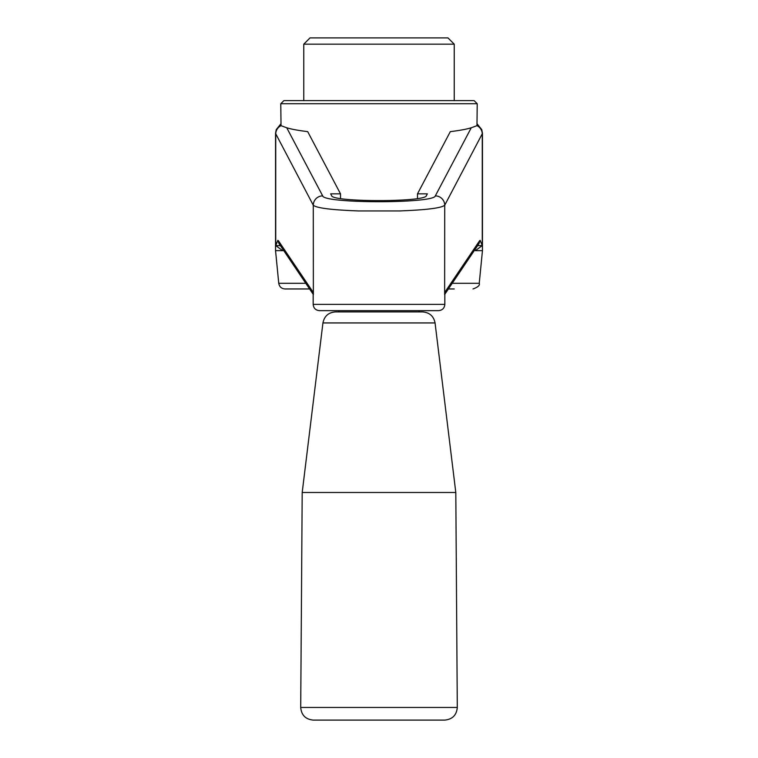 <?xml version="1.0" encoding="UTF-8"?>
<svg xmlns="http://www.w3.org/2000/svg" width="758" height="758" viewBox="0 0 758 758"><rect width="100%" height="100%" fill="white"/><g stroke="black" fill="none" stroke-linecap="round" stroke-linejoin="round"><path stroke-width="1.14" d="M435.064 322.936C433.68 316.143 429.53 312.467 422.613 311.917L335.387 311.917C328.47 312.467 324.32 316.143 322.936 322.936L435.064 322.936L455.804 492.501L302.196 492.501L300.708 707.47L457.292 707.47C456.591 715.135 452.403 719.342 444.747 720.1L395.193 720.1M420.519 311.917L368.776 311.917M300.708 707.47C301.409 715.135 305.597 719.342 313.253 720.1L444.747 720.1M284.989 288.959L309.454 288.959L284.989 288.959C281.464 288.675 279.389 286.78 278.755 283.303L275.542 250.642L282.639 250.642L275.732 245.611L275.732 134.043A9.409 9.323 -27.8 0 1 281.019 125.667L280.782 103.732L283.918 100.596L303.759 100.596L303.759 44.172L454.241 44.172L454.241 100.596M444.832 294.18L444.719 292.436L479.653 240.674A6.272 6.235 -147.1 0 1 478.658 244.085L444.633 294.549L444.719 205.219L482.458 133.399L482.458 250.642L475.361 250.642L474.83 249.969M283.918 100.596L474.082 100.596L477.218 103.732L280.782 103.732M399.276 210.951C426.394 209.947 441.544 208.043 444.719 205.219A9.409 9.323 27.8 0 0 435.329 195.877C434.135 203.665 323.865 203.665 322.671 195.877A9.409 9.323 -27.8 0 0 313.281 205.219C316.456 208.043 331.606 209.947 358.724 210.951L399.276 210.951M277.835 240.362L275.732 245.611L280.735 245.649L278.347 240.674A6.272 6.235 -32.9 0 0 279.342 244.085L313.367 294.549L313.281 205.219L275.542 133.399L275.542 250.642M313.168 294.18L313.281 292.436L278.347 240.674M479.653 240.674L480.165 240.362L482.268 245.611L475.361 250.642M480.165 240.362L477.265 245.649L482.268 245.611L482.268 134.043A9.409 9.323 27.8 0 0 476.981 125.667L471.258 127.77C466.577 129.22 459.594 130.509 450.318 131.627L417.487 193.849L427.351 193.849L426.384 195.697C425.371 202.244 332.629 202.244 331.616 195.697L330.649 193.849L340.513 193.849L307.682 131.627C298.406 130.509 291.423 129.22 286.742 127.77L281.019 125.667M448.546 288.959L454.241 288.959M283.539 250.528L282.639 250.642M477.218 103.732L476.981 125.667M340.513 198.539L340.513 193.849M438.569 310.647L319.431 310.647C315.622 310.278 313.537 308.184 313.168 304.375L444.832 304.375C444.463 308.184 442.378 310.278 438.569 310.647M418.501 310.647L419.752 311.917L338.248 311.917L339.499 310.647M303.759 44.172L310.031 37.9L447.969 37.9L454.241 44.172M417.487 198.539L417.487 193.849M473.011 288.959C478.004 287.149 480.079 285.264 479.245 283.303L452.46 283.303M305.54 283.303L278.755 283.303M286.742 127.77L322.671 195.877M435.329 195.877L471.258 127.77M322.936 322.936L302.196 492.501M455.804 492.501L457.292 707.47M313.168 293.867L313.168 304.375M444.832 293.867L444.832 304.375M478.658 244.085L476.422 246.028M479.245 283.303L482.458 250.642M279.342 244.085L281.578 246.028M280.782 123.971L276.225 129.656L275.542 133.399M477.218 123.971L481.775 129.656L482.458 133.399"/></g></svg>
